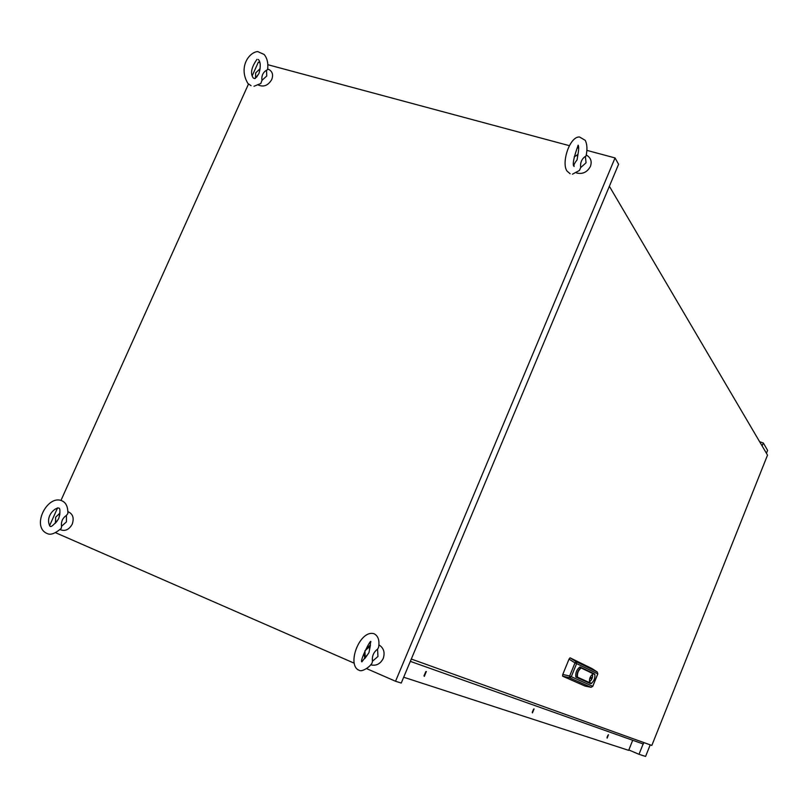 <?xml version="1.0" encoding="UTF-8"?>
<svg xmlns="http://www.w3.org/2000/svg" width="808" height="808" viewBox="0 0 808 808"><rect width="100%" height="100%" fill="white"/><g stroke="black" fill="none" stroke-linecap="round" stroke-linejoin="round"><path stroke-width="1.21" d="M424.311 676.346L426.331 671.499L424.311 676.346M423.988 675.882L425.826 671.61M532.452 712.888L534.078 708.909L532.452 712.888M532.25 712.353L533.583 709.151M607.131 738.118L608.485 734.745L607.131 738.118M607.02 737.482L607.99 735.118M403.677 677.225L628.675 750.349L632.704 740.269M410.323 661.368L643.33 744.037L643.905 742.592M628.836 749.955L639.007 754.308L643.138 743.966M759.651 441.744L763.297 442.956L762.106 445.925M650.208 744.855L645.592 756.429L639.007 754.308M763.297 442.956L767.6 450.359L766.438 453.278M615.05 157.934L618.585 164.287L401.243 683.053L395.536 681.255L615.05 157.934L586.861 150.369M55.57 532.704L353.874 663.055M366.59 668.61L395.536 681.255M578.669 148.167L577.427 147.834M569.357 145.672L267.812 64.701M259.934 62.59L258.338 62.165L252.207 75.79M248.49 84.042L60.943 500.455M57.6 507.879L49.551 525.766M572.448 174.185L579.397 170.488L580.669 167.599C580.124 162.671 581.71 158.934 585.396 156.378L586.042 155.964C587.466 149.531 587.204 144.319 585.255 140.339L579.477 136.966C569.6 136.451 561.156 162.963 567.014 171.054M585.396 156.378L586.053 162.812L580.669 167.599M586.224 155.086L587.143 155.54C590.951 158.105 592.042 161.752 590.395 166.458C587.194 172.266 582.558 174.427 576.508 172.963M574.165 156.924L577.993 154.429M577.892 154.883L577.084 159.843L575.346 162.186C573.912 164.731 573.478 165.963 574.064 165.872L574.135 166.458C570.66 164.165 578.902 143.693 578.053 145.349L578.013 145.268M254.015 86.254L260.822 83.497L261.964 80.376C261.398 75.861 262.923 72.468 266.529 70.205L267.579 69.67C268.397 63.327 267.256 58.267 264.155 54.479L257.671 51.571C248.763 52.288 238.249 67.62 247.975 83.547M266.529 70.205L266.761 75.972L261.964 80.376M267.66 69.044L268.923 69.498C272.498 71.609 273.437 74.962 271.73 79.568C268.195 85.436 263.792 87.274 258.51 85.103M255.459 78.285L255.661 72.952L260.085 68.69M259.903 69.73L259.004 73.377L256.52 77.245M61.559 500.667C47.52 494.819 31.664 525.412 46.157 533.068L47.096 533.462C50.349 535.351 55.075 533.644 61.277 528.341L61.549 526.271C60.923 521.705 62.559 518.08 66.448 515.393L67.872 513.565C67.993 506.778 66.003 502.526 61.913 500.819M66.448 515.393L66.438 521.887L61.549 526.271M67.943 511.656C72.872 513.827 74.296 517.989 72.225 524.17C69.044 529.775 64.973 531.583 60.045 529.583M55.419 523.261L55.651 517.221L60.014 512.999M59.843 514.342L58.691 518.585L56.287 522.231M373.932 633.704C360.035 629.644 346.986 663.509 358.166 669.852L359.095 670.226C361.631 672.408 370.276 666.873 372.094 662.913L372.458 661.227C371.852 656.237 373.549 652.207 377.558 649.137L378.558 647.481C379.73 640.643 378.296 636.108 374.286 633.846M377.558 649.137L377.962 656.46L372.458 661.227M366.559 648.299L370.458 644.966M378.891 644.855C383.729 647.935 385.174 652.48 383.214 658.49C380.336 664.025 376.144 666.135 370.63 664.822M365.236 658.015L364.913 650.824L370.276 646.087M370.175 646.592L368.973 652.622L365.539 657.581M364.772 658.661L364.267 654.823M592.547 674.357L592.527 674.347C590.234 676.266 589.244 678.73 589.557 681.74L589.567 681.75C591.85 679.851 592.85 677.387 592.547 674.357M589.537 681.79L589.547 681.8C591.87 679.871 592.87 677.377 592.567 674.306L592.547 674.296C590.224 676.235 589.214 678.74 589.537 681.79M593.708 673.559L579.932 666.923C576.73 669.438 575.357 672.812 575.821 677.033L589.83 683.336M592.729 686.325L590.991 687.285L569.468 677.71L571.286 676.7L592.729 686.325L597.779 673.852L576.619 663.6L571.286 676.7L569.65 676.003L574.983 662.903L569.024 659.116L562.772 674.468L569.65 676.003L569.468 677.71L562.6 676.165L585.022 686.063L591.082 687.305M569.024 659.116L570.064 657.823L576.023 661.601L597.233 671.963L592.092 668.62L570.064 657.823M592.092 668.62L597.243 671.973M562.6 676.165L562.772 674.468M574.983 662.903L576.023 661.601L576.619 663.6L574.983 662.903M590.143 678.265L591.517 678.912L591.951 677.821L590.587 677.185L590.143 678.265M590.9 677.387L591.951 677.821M590.173 678.225L591.517 678.851L591.921 677.872L590.577 677.235L590.163 678.225M590.406 678.387L591.517 678.851M411.302 659.035L651.834 745.441L767.519 455.126L609.373 186.284M597.779 673.852L597.203 671.943L597.829 673.872L592.779 686.346L591.052 687.295M591.668 683.396L575.821 677.033M577.467 677.155L591.254 683.427C593.991 681.184 595.193 678.225 594.85 674.549L581.184 667.994C578.296 670.276 577.053 673.337 577.467 677.155L577.165 677.326C576.73 673.286 578.033 670.074 581.083 667.671L579.932 666.923M591.254 683.427L589.658 683.305M581.184 667.994L593.628 673.498M586.174 155.358L587.143 155.54M570.135 173.74L567.065 171.134M578.245 145.228C579.023 147.339 578.75 151.167 577.427 156.691M256.995 59.317C251.248 67.498 250.056 73.791 253.419 78.164L254.964 78.588L258.338 74.407M259.328 71.942C260.752 66.317 260.519 62.256 258.621 59.762L258.287 59.459M267.63 69.246L268.923 69.498M251.066 85.668L248.006 83.578M49.823 525.957C45.349 516.999 53.904 508.161 58.459 507.99L58.58 508.04C60.206 508.04 60.368 511.1 59.055 517.201M49.995 526.028L50.025 526.048C50.662 527.604 53.288 525.523 57.873 519.797M370.862 641.895C371.296 637.633 359.368 661.328 361.873 661.883M369.801 646.228L370.337 645.754M362.125 661.479L366.933 655.258M370.599 642.31L369.448 649.359M591.022 687.295L585.063 686.073M594.779 674.236L593.688 673.539M591.012 683.598L589.769 683.336M594.809 674.256C595.284 678.043 594.042 681.164 591.072 683.619"/></g></svg>

